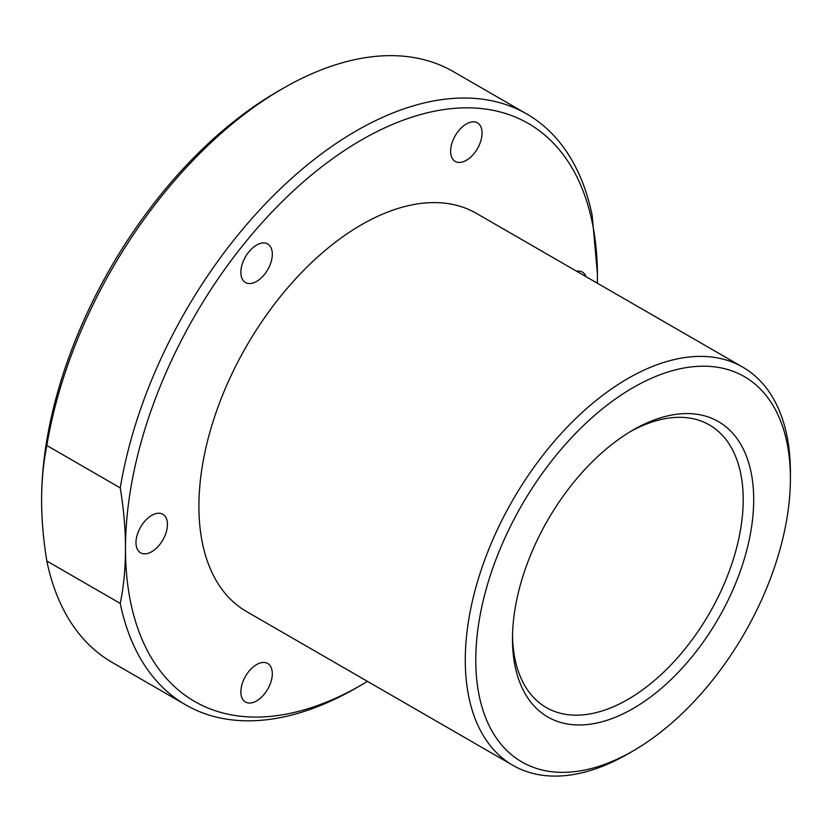 <?xml version="1.0" encoding="UTF-8"?>
<svg xmlns="http://www.w3.org/2000/svg" width="832" height="832" viewBox="0 0 832 832"><rect width="100%" height="100%" fill="white"/><g stroke="black" fill="none" stroke-linecap="round" stroke-linejoin="round"><path stroke-width="1.25" d="M633.09 750.922L627.848 753.948A229.892 132.725 -60 0 1 512.907 765.336A229.892 132.725 -60 0 1 477.662 581.121A229.892 132.725 -60 0 1 627.848 378.539A229.892 132.725 -60 0 1 742.789 367.162A229.892 132.725 -60 0 1 790.4 472.399L790.4 478.452A222.466 128.44 120 0 0 633.09 387.629A222.466 128.44 120 0 0 475.779 660.098A222.466 128.44 120 0 0 633.09 750.922A222.466 128.44 120 0 0 790.4 478.452M742.789 367.162L476.403 213.366A229.892 132.725 120 0 0 361.462 224.754A229.892 132.725 120 0 0 211.286 427.326A229.892 132.725 120 0 0 246.522 611.541L512.907 765.336M512.512 635.825A163.145 94.193 120 0 0 546.27 707.533A163.145 94.193 120 0 0 709.415 613.34A163.145 94.193 120 0 0 709.415 424.954A163.145 94.193 120 0 0 630.438 431.579M526.781 114.005L453.367 71.625A341.12 196.945 120 0 0 282.807 88.514A341.12 196.945 120 0 0 46.842 445.515L120.255 487.895A341.12 196.945 -60 0 1 287.654 181.979A341.12 196.945 -60 0 1 526.781 114.005A341.12 196.945 -60 0 1 592.186 215.436L597.428 273.967M120.255 603.418L46.842 561.038A341.12 196.945 120 0 0 112.247 662.459L185.661 704.85A341.12 196.945 -60 0 1 120.255 603.418C123.718 586.373 125.466 568.131 125.497 548.683A333.705 192.67 120 0 0 361.473 684.923A333.705 192.67 120 0 0 367.474 681.366M361.473 684.923L356.221 687.95A341.12 196.945 -60 0 1 185.661 704.85M46.842 445.515C43.389 462.561 41.642 480.813 41.6 500.25A333.705 192.67 -60 0 1 277.566 91.541L282.807 88.514M597.355 283.192A333.705 192.67 120 0 0 597.428 276.224A333.705 192.67 120 0 0 361.462 139.984A333.705 192.67 120 0 0 125.497 548.683C125.466 529.204 123.718 508.945 120.255 487.895M256.589 245.086A22.246 12.844 120 0 0 242.965 280.197A22.246 12.844 120 0 0 245.471 282.516A22.246 12.844 120 0 0 267.717 269.672A22.246 12.844 120 0 0 267.717 243.984A22.246 12.844 120 0 0 256.589 245.086M466.336 123.989A22.246 12.844 120 0 0 452.712 140.941A22.246 12.844 120 0 0 455.218 161.418A22.246 12.844 120 0 0 477.464 148.574A22.246 12.844 120 0 0 477.464 122.886A22.246 12.844 120 0 0 466.336 123.989M586.009 276.64A22.246 12.844 120 0 0 582.338 272.085A22.246 12.844 120 0 0 576.555 271.19M256.589 664.581A22.246 12.844 120 0 0 242.06 684.195A22.246 12.844 120 0 0 245.471 702.021A22.246 12.844 120 0 0 270.213 683.966A22.246 12.844 120 0 0 267.717 663.489A22.246 12.844 120 0 0 256.589 664.581M151.715 515.382A22.246 12.844 120 0 0 137.186 534.986A22.246 12.844 120 0 0 140.598 552.812A22.246 12.844 120 0 0 151.715 551.72A22.246 12.844 120 0 0 166.254 532.106A22.246 12.844 120 0 0 162.843 514.28A22.246 12.844 120 0 0 151.715 515.382M41.6 500.25C41.642 519.73 43.389 539.989 46.842 561.038M633.09 430.009A170.56 98.478 -60 0 1 753.698 499.647A170.56 98.478 -60 0 1 633.09 708.542A170.56 98.478 -60 0 1 512.481 638.903A170.56 98.478 -60 0 1 633.09 430.009L633.09 430.009"/></g></svg>
